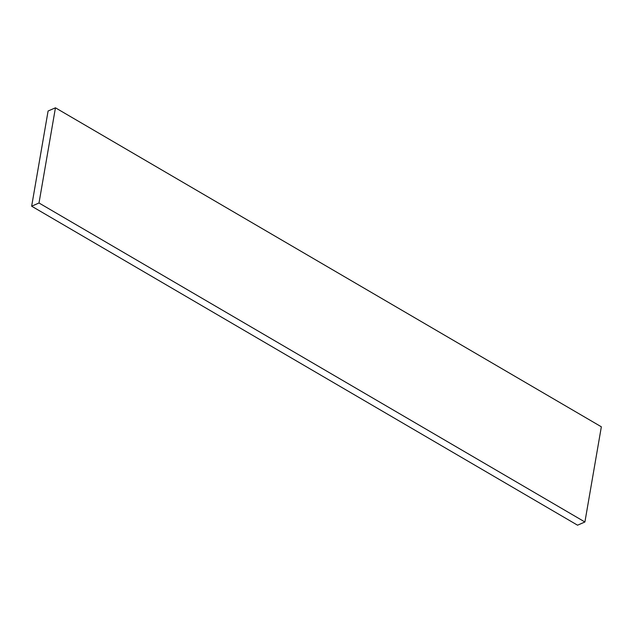 <?xml version="1.0" encoding="UTF-8"?>
<svg xmlns="http://www.w3.org/2000/svg" width="633" height="633" viewBox="0 0 633 633"><rect width="100%" height="100%" fill="white"/><g stroke="black" fill="none" stroke-linecap="round" stroke-linejoin="round"><path stroke-width="0.95" d="M31.65 206.2L577.557 525.192L584.908 521.988L601.35 426.8L55.443 107.808L48.092 111.012L31.65 206.2L39.001 202.995L55.443 107.808M584.908 521.988L39.001 202.995"/></g></svg>
